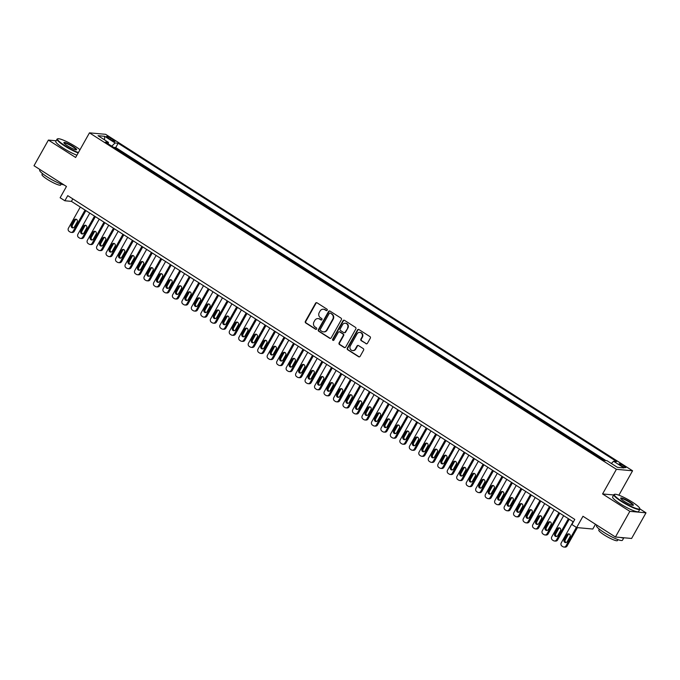 <?xml version="1.0" encoding="UTF-8"?>
<svg xmlns="http://www.w3.org/2000/svg" width="680" height="680" viewBox="0 0 680 680"><rect width="100%" height="100%" fill="white"/><g stroke="black" fill="none" stroke-linecap="round" stroke-linejoin="round"><path stroke-width="1.02" d="M327.19 310.258A0.816 0.765 -84.8 0 0 326.935 309.137L317.05 302.821A1.173 1.088 -84.8 0 0 315.554 303.238L305.379 321.368A1.173 1.088 -84.8 0 0 305.745 322.966L315.63 329.281A0.816 0.765 -84.8 0 0 316.676 328.993A0.816 0.765 -84.8 0 0 316.421 327.87L315.146 327.054A3.74 3.485 -84.8 0 1 313.973 321.929L314.823 320.416A3.74 3.485 -84.8 0 1 319.608 319.099L320.892 319.914A0.816 0.765 -84.8 0 0 321.938 319.625A0.816 0.765 -84.8 0 0 321.683 318.503L320.399 317.688A3.74 3.485 -84.8 0 1 319.234 312.562L320.076 311.049A3.74 3.485 -84.8 0 1 324.861 309.731L326.145 310.548A0.816 0.765 -84.8 0 0 327.19 310.258M623.9 465.851A3.817 0.612 29.3 0 0 619.174 463.853A3.817 0.612 29.3 0 0 621.104 465.596A3.817 0.612 29.3 0 0 625.829 467.594A3.817 0.612 29.3 0 0 623.9 465.851M365.95 343.697A1.173 1.088 -84.8 0 0 367.447 343.281L370.302 338.198A1.173 1.088 -84.8 0 0 369.937 336.591L358.964 329.587A1.173 1.088 -84.8 0 0 357.467 329.995L347.293 348.126A1.173 1.088 -84.8 0 0 347.659 349.724L358.632 356.736A1.173 1.088 -84.8 0 0 360.128 356.328L363.579 350.183A1.173 1.088 -84.8 0 0 363.214 348.576L358.513 345.576A1.173 1.088 -84.8 0 0 357.017 345.993L355.308 349.036A3.128 2.907 -84.8 0 1 352.537 350.565A3.128 2.907 -84.8 0 1 350.327 345.865L357.025 333.923A3.128 2.907 -84.8 0 1 359.805 332.401A3.128 2.907 -84.8 0 1 362.006 337.101L360.893 339.091A1.173 1.088 -84.8 0 0 361.258 340.697L366.392 343.731A1.173 1.088 -84.8 0 0 366.63 343.85M56.151 140.785L48.399 140.08L34 165.733L66.462 186.464L60.129 197.744L64.864 200.77L67.745 195.644L574.779 519.401L571.906 524.535L576.64 527.561L592.807 529.031L595.485 524.263M613.7 494.963L602.582 493.952L629.833 511.351L615.434 537.005L582.972 516.273L576.64 527.561M602.582 493.952L616.403 469.319L89.462 132.855L105.629 134.317L632.57 470.789L616.403 469.319M48.399 140.08L75.641 157.48L89.462 132.855M341.368 319.719A1.173 1.088 -84.8 0 0 341.003 318.121L330.029 311.108A1.173 1.088 -84.8 0 0 328.534 311.525L318.359 329.655A1.173 1.088 -84.8 0 0 318.725 331.253L329.698 338.266A1.173 1.088 -84.8 0 0 331.194 337.85L341.368 319.719M344.497 320.348L355.47 327.361A1.173 1.088 -84.8 0 1 355.835 328.958L345.661 347.089A1.173 1.088 -84.8 0 1 344.165 347.497L339.473 344.505A1.173 1.088 -84.8 0 1 339.107 342.899L343.23 335.546A1.173 1.088 -84.8 0 0 342.865 333.948L339.753 331.959A1.173 1.088 -84.8 0 0 338.257 332.367L333.957 340.025A0.816 0.765 -84.8 0 1 333.234 340.425A0.816 0.765 -84.8 0 1 332.656 339.192L343 320.756A1.173 1.088 -84.8 0 1 344.497 320.348M629.833 511.351L646 512.813L631.601 538.466L615.434 537.005M602.684 459.629L597.465 456.297M593.207 453.577L587.987 450.245M583.729 447.525L578.519 444.193M574.251 441.473L569.041 438.141M564.774 435.421L559.563 432.089M555.296 429.369L550.086 426.037M545.819 423.317L540.608 419.985M536.341 417.265L531.131 413.933M526.864 411.213L521.654 407.881M517.387 405.161L512.176 401.829M507.909 399.109L502.698 395.786M498.431 393.057L493.221 389.733M488.954 387.013L483.743 383.681M479.476 380.962L474.266 377.629M469.999 374.909L464.788 371.577M460.521 368.857L455.311 365.525M451.052 362.805L445.833 359.474M441.575 356.753L436.356 353.421M432.098 350.701L426.878 347.37M422.62 344.649L417.401 341.317M413.142 338.598L407.923 335.265M403.665 332.546L398.446 329.214M394.188 326.493L388.969 323.161M384.71 320.442L379.491 317.109M375.232 314.389L370.013 311.058M365.755 308.337L360.536 305.005M356.277 302.286L351.058 298.953M346.8 296.233L341.581 292.901M337.322 290.181L332.103 286.85M327.845 284.129L322.626 280.798M318.368 278.077L313.149 274.745M308.89 272.025L303.671 268.694M299.412 265.974L294.194 262.642M289.935 259.922L284.716 256.598M280.457 253.87L275.238 250.546M270.98 247.826L265.761 244.494M261.502 241.774L256.284 238.442M252.025 235.722L246.806 232.39M242.548 229.67L237.328 226.338M233.07 223.618L227.851 220.286M223.593 217.566L218.374 214.234M214.115 211.514L208.896 208.182M204.637 205.462L199.418 202.13M195.16 199.41L189.941 196.078M185.682 193.358L180.464 190.026M176.205 187.306L170.986 183.974M166.727 181.254L161.508 177.922M157.25 175.202L152.031 171.87M147.772 169.15L142.554 165.818M138.295 163.098L133.076 159.766M128.817 157.046L123.131 153.417M108.324 138.15L110.415 139.476A3.697 0.586 29.3 0 0 114.988 141.406A3.697 0.586 29.3 0 0 113.118 139.723L111.035 138.397A3.697 0.586 29.3 0 0 106.454 136.459A3.697 0.586 29.3 0 0 108.324 138.15M611.337 463.479L613.59 461.278L616.649 461.558L118.142 143.242L115.081 142.962L111.792 146.174M613.59 461.278L624.019 467.942L617.38 467.33L606.951 460.675L603.891 460.402L105.383 142.086L108.443 142.358L98.013 135.703L104.66 136.306L115.081 142.962M132.608 159.469L133.212 159.519M142.086 165.52L142.69 165.571M151.564 171.572L152.167 171.623M161.041 177.624L161.644 177.675M170.519 183.677L171.122 183.727M179.996 189.728L180.6 189.78M189.474 195.781L190.077 195.831M198.951 201.832L199.554 201.883M208.429 207.885L209.032 207.935M217.906 213.936L218.509 213.987M227.383 219.988L227.987 220.04M236.861 226.032L237.464 226.091M246.338 232.084L246.942 232.144M255.816 238.136L256.42 238.196M265.293 244.188L265.897 244.248M274.771 250.24L275.375 250.3M284.249 256.292L284.852 256.351M293.726 262.344L294.329 262.403M303.203 268.396L303.807 268.455M312.681 274.448L313.284 274.507M322.159 280.5L322.762 280.56M331.636 286.552L332.24 286.611M341.113 292.604L341.717 292.655M350.591 298.656L351.195 298.707M360.069 304.708L360.672 304.759M369.546 310.76L370.149 310.811M379.024 316.812L379.627 316.863M388.501 322.864L389.104 322.915M397.978 328.916L398.582 328.967M407.456 334.968L408.059 335.019M416.933 341.02L417.537 341.071M426.411 347.072L427.014 347.123M435.888 353.124L436.492 353.175M445.366 359.176L445.969 359.227M454.844 365.219L455.447 365.279M464.312 371.272L464.925 371.331M473.79 377.324L474.402 377.383M483.267 383.375L483.879 383.435M492.745 389.427L493.357 389.487M502.223 395.479L502.835 395.539M511.7 401.531L512.312 401.591M521.178 407.583L521.789 407.643M530.655 413.635L531.267 413.695M540.133 419.688L540.744 419.747M549.61 425.74L550.222 425.799M559.087 431.791L559.7 431.842M568.565 437.844L569.177 437.894M578.042 443.896L578.654 443.946M587.52 449.947L588.132 449.998M596.998 456L597.61 456.05M605.965 460.589L115.728 147.552L114.266 147.424L119.34 150.994M618.885 495.193L632.57 470.789M646 512.813L639.897 508.921M64.864 200.77L71.417 201.373L573.385 521.891M72.82 198.883L71.417 201.373M115.728 147.552L118.142 143.242M108.239 143.905L108.443 142.358M104.516 139.851L104.66 136.306M326.689 310.641A0.816 0.765 -84.8 0 1 326.578 310.582L325.303 309.765A3.74 3.485 -84.8 0 0 323.612 309.247M318.359 318.614A3.74 3.485 -84.8 0 1 320.042 319.132L321.325 319.949A0.816 0.765 -84.8 0 0 321.427 320.008M316.812 302.71A1.173 1.088 -84.8 0 0 315.996 303.28L305.822 321.411A1.173 1.088 -84.8 0 0 306.187 323.008L316.072 329.315A0.816 0.765 -84.8 0 0 316.175 329.375M329.783 310.998A1.173 1.088 -84.8 0 0 328.967 311.559L318.793 329.69A1.173 1.088 -84.8 0 0 319.158 331.296L330.14 338.3A1.173 1.088 -84.8 0 0 330.378 338.419M330.259 313.174A0.816 0.765 -84.8 0 0 329.214 313.463L320.28 329.375A0.816 0.765 -84.8 0 0 320.543 330.497L321.887 331.355A3.74 3.485 -84.8 0 0 326.672 330.038L332.775 319.158A3.74 3.485 -84.8 0 0 331.611 314.032L330.701 313.216A0.816 0.765 -84.8 0 0 330.157 313.115M323.578 331.874A3.74 3.485 -84.8 0 0 327.114 330.08L326.672 330.038M330.701 313.216L332.044 314.075A3.74 3.485 -84.8 0 1 333.217 319.2L327.114 330.08M339.507 331.84A1.173 1.088 -84.8 0 1 340.187 331.993L343.306 333.982A1.173 1.088 -84.8 0 1 343.663 335.589L339.541 342.941A1.173 1.088 -84.8 0 0 339.906 344.539L344.607 347.539A1.173 1.088 -84.8 0 0 344.845 347.659M344.25 320.229A1.173 1.088 -84.8 0 0 343.434 320.798L333.089 339.235A0.816 0.765 -84.8 0 0 333.455 340.408M347.514 327.921A3.128 2.907 -84.8 0 0 345.304 323.212A3.128 2.907 -84.8 0 0 342.533 324.743L340.178 328.942A1.173 1.088 -84.8 0 0 340.544 330.548L343.655 332.537A1.173 1.088 -84.8 0 0 345.151 332.12L347.947 327.955A3.128 2.907 -84.8 0 0 345.525 323.238M344.335 332.69A1.173 1.088 -84.8 0 0 345.593 332.163L345.151 332.12M347.947 327.955L345.593 332.163M360.017 332.426A3.128 2.907 -84.8 0 1 362.44 337.144L361.326 339.133A1.173 1.088 -84.8 0 0 361.692 340.731L366.392 343.731M352.758 350.574A3.128 2.907 -84.8 0 0 355.742 349.078L355.308 349.036M358.267 345.466A1.173 1.088 -84.8 0 0 357.459 346.035L355.742 349.078M358.717 329.469A1.173 1.088 -84.8 0 0 357.901 330.038L347.726 348.168A1.173 1.088 -84.8 0 0 348.092 349.767L359.074 356.779A1.173 1.088 -84.8 0 0 359.312 356.889M85.042 210.069L73.177 231.2A2.38 2.218 -84.8 0 1 70.133 232.042L69.181 231.438A2.38 2.218 -84.8 0 1 68.442 228.174L80.299 207.043M85.884 210.605L74.273 231.302A2.38 2.218 95.2 0 1 72.156 232.466L71.069 232.364M76.355 219.308A1.904 1.776 -84.8 0 0 75.225 220.201L72.454 225.123A1.904 1.776 -84.8 0 0 73.261 227.851M74.4 226.958L77.163 222.037A1.904 1.776 -84.8 0 0 75.82 219.173A1.904 1.776 -84.8 0 0 74.128 220.099L71.366 225.029A1.904 1.776 -84.8 0 0 72.709 227.894A1.904 1.776 -84.8 0 0 74.4 226.958M80.002 149.71A14.543 2.321 29.3 0 0 75.573 146.6A14.543 2.321 29.3 0 0 57.91 138.762A14.543 2.321 29.3 0 0 64.906 145.631A14.543 2.321 29.3 0 0 78.395 152.575M78.183 152.957A14.901 2.38 -150.7 0 1 64.609 145.928A14.901 2.38 -150.7 0 1 57.078 139.136A14.901 2.38 -150.7 0 1 57.434 138.89L57.91 138.762M72.904 146.362A7.268 1.165 -150.7 0 1 76.406 149.795A7.268 1.165 -150.7 0 1 67.575 145.877A7.268 1.165 -150.7 0 1 63.895 142.766A7.268 1.165 -150.7 0 1 72.904 146.362M76.092 149.812A6.911 1.105 29.3 0 0 76.1 149.804A6.911 1.105 29.3 0 0 72.599 146.659A6.911 1.105 29.3 0 0 64.039 143.038A6.911 1.105 29.3 0 0 64.039 143.046M64.039 184.909A14.901 2.38 -150.7 0 1 47.217 176.919A14.901 2.38 -150.7 0 1 39.686 170.119L40.001 169.566M61.225 184.101L60.707 185.028A10.727 1.708 -150.7 0 1 47.421 179.418A10.727 1.708 -150.7 0 1 41.998 174.522L42.517 173.604M76.916 155.21A14.901 2.38 -150.7 0 1 63.342 148.189A14.901 2.38 -150.7 0 1 55.811 141.389L57.078 139.136M632.366 502.137A14.543 2.321 29.3 0 0 614.703 494.3A14.543 2.321 29.3 0 0 621.707 501.168A14.543 2.321 29.3 0 0 639.736 508.342A14.543 2.321 29.3 0 0 632.366 502.137M639.736 508.342L639.871 508.818A14.901 2.38 -150.7 0 1 639.854 509.252A14.901 2.38 -150.7 0 1 621.401 501.458A14.901 2.38 -150.7 0 1 613.87 494.666A14.901 2.38 -150.7 0 1 614.227 494.428L614.703 494.3M629.697 501.891A7.268 1.165 -150.7 0 1 633.199 505.325A7.268 1.165 -150.7 0 1 624.367 501.406A7.268 1.165 -150.7 0 1 620.687 498.304A7.268 1.165 -150.7 0 1 629.697 501.891M632.885 505.35A6.911 1.105 29.3 0 0 632.893 505.342A6.911 1.105 29.3 0 0 629.399 502.188A6.911 1.105 29.3 0 0 620.832 498.576L620.832 498.576M623.849 537.769L622.463 540.235A14.901 2.38 -150.7 0 1 604.01 532.448A14.901 2.38 -150.7 0 1 596.479 525.657L596.793 525.096M618.018 539.639L617.5 540.558A10.727 1.708 -150.7 0 1 604.214 534.947A10.727 1.708 -150.7 0 1 598.791 530.06L599.31 529.134M639.854 509.252L638.588 511.504A14.901 2.38 -150.7 0 1 620.135 503.719A14.901 2.38 -150.7 0 1 612.604 496.927L613.87 494.666M623.832 537.761A14.901 2.38 -150.7 0 1 620.662 537.472M94.52 216.121L82.654 237.252A2.38 2.218 -84.8 0 1 79.611 238.094L78.659 237.49A2.38 2.218 -84.8 0 1 77.919 234.226L89.777 213.095M95.361 216.656L83.751 237.354A2.38 2.218 95.2 0 1 81.634 238.519L80.546 238.417M85.833 225.361A1.904 1.776 -84.8 0 0 84.703 226.253L81.931 231.175A1.904 1.776 -84.8 0 0 82.739 233.903M83.878 233.01L86.641 228.089A1.904 1.776 -84.8 0 0 85.297 225.225A1.904 1.776 -84.8 0 0 83.606 226.151L80.843 231.081A1.904 1.776 -84.8 0 0 82.186 233.946A1.904 1.776 -84.8 0 0 83.878 233.01M103.989 222.173L92.132 243.304A2.38 2.218 -84.8 0 1 89.088 244.145L88.136 243.542A2.38 2.218 -84.8 0 1 87.397 240.278L99.254 219.147M104.839 222.708L93.228 243.406A2.38 2.218 95.2 0 1 91.111 244.571L90.023 244.469M95.31 231.412A1.904 1.776 -84.8 0 0 94.18 232.305L91.409 237.226A1.904 1.776 -84.8 0 0 92.216 239.955M93.355 239.062L96.118 234.141A1.904 1.776 -84.8 0 0 94.775 231.276A1.904 1.776 -84.8 0 0 93.084 232.203L90.321 237.133A1.904 1.776 -84.8 0 0 91.664 239.998A1.904 1.776 -84.8 0 0 93.355 239.062M113.467 228.216L101.609 249.356A2.38 2.218 -84.8 0 1 98.566 250.198L97.614 249.594A2.38 2.218 -84.8 0 1 96.874 246.33L108.732 225.199M114.317 228.76L102.706 249.458A2.38 2.218 95.2 0 1 100.589 250.623L99.501 250.52M104.788 237.464A1.904 1.776 -84.8 0 0 103.657 238.357L100.886 243.278A1.904 1.776 -84.8 0 0 101.694 246.007M102.833 245.114L105.596 240.193A1.904 1.776 -84.8 0 0 104.252 237.32A1.904 1.776 -84.8 0 0 102.561 238.255L99.798 243.176A1.904 1.776 -84.8 0 0 101.141 246.05A1.904 1.776 -84.8 0 0 102.833 245.114M122.944 234.269L111.087 255.408A2.38 2.218 -84.8 0 1 108.043 256.25L107.091 255.646A2.38 2.218 -84.8 0 1 106.352 252.382L118.209 231.243M123.794 234.812L112.183 255.51A2.38 2.218 95.2 0 1 110.067 256.675L108.978 256.572M114.266 243.517A1.904 1.776 -84.8 0 0 113.135 244.409L110.364 249.33A1.904 1.776 -84.8 0 0 111.171 252.059M112.31 251.167L115.073 246.245A1.904 1.776 -84.8 0 0 113.73 243.372A1.904 1.776 -84.8 0 0 112.038 244.307L109.276 249.228A1.904 1.776 -84.8 0 0 110.619 252.101A1.904 1.776 -84.8 0 0 112.31 251.167M132.421 240.321L120.564 261.46A2.38 2.218 -84.8 0 1 117.521 262.301L116.569 261.698A2.38 2.218 -84.8 0 1 115.83 258.434L127.687 237.294M133.272 240.864L121.66 261.562A2.38 2.218 95.2 0 1 119.544 262.718L118.456 262.625M123.743 249.569A1.904 1.776 -84.8 0 0 122.612 250.461L119.842 255.382A1.904 1.776 -84.8 0 0 120.649 258.111M121.788 257.219L124.55 252.297A1.904 1.776 -84.8 0 0 123.207 249.424A1.904 1.776 -84.8 0 0 121.516 250.359L118.754 255.28A1.904 1.776 -84.8 0 0 120.096 258.153A1.904 1.776 -84.8 0 0 121.788 257.219M141.899 246.373L130.042 267.512A2.38 2.218 -84.8 0 1 126.998 268.353L126.046 267.75A2.38 2.218 -84.8 0 1 125.307 264.486L137.165 243.347M142.749 246.917L131.138 267.614A2.38 2.218 95.2 0 1 129.022 268.77L127.933 268.676M133.22 255.621A1.904 1.776 -84.8 0 0 132.09 256.513L129.319 261.435A1.904 1.776 -84.8 0 0 130.126 264.163M131.266 263.271L134.028 258.349A1.904 1.776 -84.8 0 0 132.685 255.476A1.904 1.776 -84.8 0 0 130.994 256.411L128.231 261.332A1.904 1.776 -84.8 0 0 129.574 264.205A1.904 1.776 -84.8 0 0 131.266 263.271M151.376 252.425L139.519 273.564A2.38 2.218 -84.8 0 1 136.476 274.405L135.524 273.802A2.38 2.218 -84.8 0 1 134.784 270.538L146.642 249.399M152.226 252.969L140.615 273.657A2.38 2.218 95.2 0 1 138.499 274.822L137.411 274.728M142.698 261.673A1.904 1.776 -84.8 0 0 141.567 262.565L138.796 267.486A1.904 1.776 -84.8 0 0 139.604 270.215M140.743 269.322L143.506 264.401A1.904 1.776 -84.8 0 0 142.162 261.528A1.904 1.776 -84.8 0 0 140.471 262.463L137.708 267.385A1.904 1.776 -84.8 0 0 139.052 270.257A1.904 1.776 -84.8 0 0 140.743 269.322M160.854 258.476L148.996 279.616A2.38 2.218 -84.8 0 1 145.953 280.457L145.001 279.854A2.38 2.218 -84.8 0 1 144.262 276.59L156.119 255.45M161.704 259.021L150.093 279.709A2.38 2.218 95.2 0 1 147.976 280.874L146.888 280.78M152.175 267.725A1.904 1.776 -84.8 0 0 151.036 268.608L148.274 273.538A1.904 1.776 -84.8 0 0 149.081 276.258M150.22 275.375L152.983 270.453A1.904 1.776 -84.8 0 0 151.64 267.58A1.904 1.776 -84.8 0 0 149.948 268.515L147.186 273.436A1.904 1.776 -84.8 0 0 148.529 276.31A1.904 1.776 -84.8 0 0 150.22 275.375M170.331 264.528L158.474 285.668A2.38 2.218 -84.8 0 1 155.431 286.51L154.479 285.906A2.38 2.218 -84.8 0 1 153.739 282.642L165.597 261.502M171.181 265.072L159.57 285.762A2.38 2.218 95.2 0 1 157.454 286.926L156.366 286.832M161.653 273.776A1.904 1.776 -84.8 0 0 160.514 274.661L157.751 279.591A1.904 1.776 -84.8 0 0 158.559 282.31M159.698 281.426L162.46 276.505A1.904 1.776 -84.8 0 0 161.118 273.632A1.904 1.776 -84.8 0 0 159.426 274.567L156.663 279.488A1.904 1.776 -84.8 0 0 158.006 282.361A1.904 1.776 -84.8 0 0 159.698 281.426M179.809 270.58L167.952 291.72A2.38 2.218 -84.8 0 1 164.908 292.561L163.956 291.958A2.38 2.218 -84.8 0 1 163.217 288.694L175.075 267.554M180.659 271.125L169.048 291.813A2.38 2.218 95.2 0 1 166.931 292.978L165.844 292.885M171.131 279.828A1.904 1.776 -84.8 0 0 169.992 280.712L167.229 285.642A1.904 1.776 -84.8 0 0 168.036 288.363M169.175 287.478L171.938 282.557A1.904 1.776 -84.8 0 0 170.595 279.684A1.904 1.776 -84.8 0 0 168.904 280.619L166.141 285.541A1.904 1.776 -84.8 0 0 167.484 288.413A1.904 1.776 -84.8 0 0 169.175 287.478M189.286 276.632L177.429 297.772A2.38 2.218 -84.8 0 1 174.386 298.613L173.434 298.001A2.38 2.218 -84.8 0 1 172.686 294.746L184.552 273.606M190.136 277.176L178.525 297.865A2.38 2.218 95.2 0 1 176.409 299.03L175.321 298.936M180.608 285.88A1.904 1.776 -84.8 0 0 179.469 286.764L176.706 291.695A1.904 1.776 -84.8 0 0 177.514 294.414M178.653 293.53L181.416 288.6A1.904 1.776 -84.8 0 0 180.072 285.736A1.904 1.776 -84.8 0 0 178.381 286.671L175.619 291.593A1.904 1.776 -84.8 0 0 176.962 294.457A1.904 1.776 -84.8 0 0 178.653 293.53M198.764 282.685L186.906 303.824A2.38 2.218 -84.8 0 1 183.855 304.666L182.911 304.053A2.38 2.218 -84.8 0 1 182.163 300.798L194.03 279.659M199.614 283.228L187.994 303.918A2.38 2.218 95.2 0 1 185.886 305.082L184.798 304.98M190.085 291.933A1.904 1.776 -84.8 0 0 188.946 292.817L186.184 297.747A1.904 1.776 -84.8 0 0 186.992 300.466M188.131 299.582L190.893 294.652A1.904 1.776 -84.8 0 0 189.55 291.788A1.904 1.776 -84.8 0 0 187.858 292.723L185.096 297.644A1.904 1.776 -84.8 0 0 186.439 300.509A1.904 1.776 -84.8 0 0 188.131 299.582M208.242 288.736L196.384 309.876A2.38 2.218 -84.8 0 1 193.332 310.718L192.389 310.106A2.38 2.218 -84.8 0 1 191.641 306.85L203.507 285.71M209.091 289.28L197.472 309.969A2.38 2.218 95.2 0 1 195.364 311.134L194.276 311.032M199.563 297.984A1.904 1.776 -84.8 0 0 198.424 298.868L195.661 303.798A1.904 1.776 -84.8 0 0 196.469 306.519M197.6 305.635L200.37 300.704A1.904 1.776 -84.8 0 0 199.028 297.84A1.904 1.776 -84.8 0 0 197.336 298.775L194.573 303.697A1.904 1.776 -84.8 0 0 195.917 306.561A1.904 1.776 -84.8 0 0 197.6 305.635M217.719 294.788L205.862 315.92A2.38 2.218 -84.8 0 1 202.81 316.769L201.867 316.157A2.38 2.218 -84.8 0 1 201.119 312.902L212.984 291.762M218.569 295.332L206.95 316.022A2.38 2.218 95.2 0 1 204.841 317.186L203.754 317.084M209.041 304.036A1.904 1.776 -84.8 0 0 207.901 304.921L205.139 309.85A1.904 1.776 -84.8 0 0 205.946 312.57M207.077 311.686L209.848 306.756A1.904 1.776 -84.8 0 0 208.505 303.892A1.904 1.776 -84.8 0 0 206.814 304.827L204.051 309.749A1.904 1.776 -84.8 0 0 205.394 312.613A1.904 1.776 -84.8 0 0 207.077 311.686M227.197 300.841L215.339 321.971A2.38 2.218 -84.8 0 1 212.287 322.813L211.344 322.209A2.38 2.218 -84.8 0 1 210.596 318.945L222.462 297.815M228.047 301.376L216.427 322.074A2.38 2.218 95.2 0 1 214.319 323.238L213.231 323.136M218.518 310.089A1.904 1.776 -84.8 0 0 217.379 310.973L214.617 315.902A1.904 1.776 -84.8 0 0 215.424 318.623M216.554 317.738L219.325 312.808A1.904 1.776 -84.8 0 0 217.982 309.944A1.904 1.776 -84.8 0 0 216.291 310.87L213.529 315.8A1.904 1.776 -84.8 0 0 214.871 318.665A1.904 1.776 -84.8 0 0 216.554 317.738M236.674 306.892L224.816 328.024A2.38 2.218 -84.8 0 1 221.765 328.865L220.822 328.262A2.38 2.218 -84.8 0 1 220.074 324.998L231.94 303.866M237.524 307.428L225.904 328.125A2.38 2.218 95.2 0 1 223.797 329.29L222.708 329.188M227.996 316.14A1.904 1.776 -84.8 0 0 226.856 317.024L224.094 321.954A1.904 1.776 -84.8 0 0 224.901 324.675M226.032 323.791L228.803 318.861A1.904 1.776 -84.8 0 0 227.46 315.996A1.904 1.776 -84.8 0 0 225.769 316.923L223.006 321.852A1.904 1.776 -84.8 0 0 224.349 324.717A1.904 1.776 -84.8 0 0 226.032 323.791M246.151 312.945L234.294 334.075A2.38 2.218 -84.8 0 1 231.243 334.917L230.299 334.313A2.38 2.218 -84.8 0 1 229.551 331.05L241.417 309.918M247.001 313.48L235.382 334.177A2.38 2.218 95.2 0 1 233.274 335.342L232.186 335.24M237.473 322.192A1.904 1.776 -84.8 0 0 236.334 323.076L233.572 328.006A1.904 1.776 -84.8 0 0 234.379 330.726M235.509 329.842L238.28 324.912A1.904 1.776 -84.8 0 0 236.938 322.048A1.904 1.776 -84.8 0 0 235.246 322.975L232.483 327.904A1.904 1.776 -84.8 0 0 233.826 330.769A1.904 1.776 -84.8 0 0 235.509 329.842M255.629 318.997L243.772 340.127A2.38 2.218 -84.8 0 1 240.72 340.969L239.776 340.365A2.38 2.218 -84.8 0 1 239.028 337.101L250.894 315.971M256.479 319.532L244.859 340.229A2.38 2.218 95.2 0 1 242.751 341.394L241.655 341.292M246.95 328.245A1.904 1.776 -84.8 0 0 245.811 329.128L243.049 334.05A1.904 1.776 -84.8 0 0 243.856 336.778M244.987 335.894L247.758 330.964A1.904 1.776 -84.8 0 0 246.406 328.1A1.904 1.776 -84.8 0 0 244.724 329.026L241.961 333.957A1.904 1.776 -84.8 0 0 243.304 336.821A1.904 1.776 -84.8 0 0 244.987 335.894M265.106 325.048L253.249 346.179A2.38 2.218 -84.8 0 1 250.198 347.021L249.254 346.418A2.38 2.218 -84.8 0 1 248.506 343.153L260.372 322.023M265.957 325.584L254.337 346.281A2.38 2.218 95.2 0 1 252.229 347.446L251.132 347.344M256.428 334.296A1.904 1.776 -84.8 0 0 255.289 335.18L252.526 340.102A1.904 1.776 -84.8 0 0 253.334 342.83M254.464 341.947L257.236 337.017A1.904 1.776 -84.8 0 0 255.884 334.152A1.904 1.776 -84.8 0 0 254.201 335.078L251.439 340.008A1.904 1.776 -84.8 0 0 252.781 342.873A1.904 1.776 -84.8 0 0 254.464 341.947M274.584 331.1L262.726 352.231A2.38 2.218 -84.8 0 1 259.675 353.073L258.731 352.469A2.38 2.218 -84.8 0 1 257.983 349.205L269.85 328.075M275.434 331.636L263.815 352.333A2.38 2.218 95.2 0 1 261.707 353.498L260.61 353.396M265.905 340.349A1.904 1.776 -84.8 0 0 264.767 341.232L262.004 346.154A1.904 1.776 -84.8 0 0 262.811 348.882M263.942 347.999L266.713 343.069A1.904 1.776 -84.8 0 0 265.361 340.204A1.904 1.776 -84.8 0 0 263.678 341.13L260.916 346.06A1.904 1.776 -84.8 0 0 262.259 348.925A1.904 1.776 -84.8 0 0 263.942 347.999M284.061 337.152L272.204 358.284A2.38 2.218 -84.8 0 1 269.152 359.125L268.209 358.522A2.38 2.218 -84.8 0 1 267.461 355.257L279.327 334.126M284.911 337.688L273.292 358.385A2.38 2.218 95.2 0 1 271.184 359.55L270.087 359.448M275.383 346.392A1.904 1.776 -84.8 0 0 274.244 347.284L271.481 352.206A1.904 1.776 -84.8 0 0 272.289 354.934M273.42 354.05L276.19 349.12A1.904 1.776 -84.8 0 0 274.839 346.256A1.904 1.776 -84.8 0 0 273.156 347.183L270.394 352.113A1.904 1.776 -84.8 0 0 271.736 354.977A1.904 1.776 -84.8 0 0 273.42 354.05M293.539 343.204L281.681 364.335A2.38 2.218 -84.8 0 1 278.63 365.177L277.686 364.574A2.38 2.218 -84.8 0 1 276.938 361.309L288.804 340.178M294.389 343.74L282.769 364.438A2.38 2.218 95.2 0 1 280.661 365.602L279.565 365.5M284.861 352.444A1.904 1.776 -84.8 0 0 283.721 353.337L280.959 358.258A1.904 1.776 -84.8 0 0 281.767 360.986M282.897 360.094L285.668 355.173A1.904 1.776 -84.8 0 0 284.317 352.308A1.904 1.776 -84.8 0 0 282.633 353.234L279.871 358.164A1.904 1.776 -84.8 0 0 281.214 361.029A1.904 1.776 -84.8 0 0 282.897 360.094M303.017 349.256L291.159 370.387A2.38 2.218 -84.8 0 1 288.107 371.229L287.164 370.625A2.38 2.218 -84.8 0 1 286.416 367.361L298.282 346.23M303.866 349.792L292.247 370.49A2.38 2.218 95.2 0 1 290.139 371.654L289.043 371.552M294.338 358.496A1.904 1.776 -84.8 0 0 293.199 359.388L290.436 364.31A1.904 1.776 -84.8 0 0 291.244 367.038M292.375 366.146L295.137 361.225A1.904 1.776 -84.8 0 0 293.794 358.36A1.904 1.776 -84.8 0 0 292.111 359.286L289.349 364.216A1.904 1.776 -84.8 0 0 290.692 367.081A1.904 1.776 -84.8 0 0 292.375 366.146M312.494 355.308L300.637 376.44A2.38 2.218 -84.8 0 1 297.585 377.281L296.642 376.677A2.38 2.218 -84.8 0 1 295.894 373.413L307.76 352.282M313.344 355.844L301.725 376.541A2.38 2.218 95.2 0 1 299.616 377.706L298.52 377.604M303.815 364.548A1.904 1.776 -84.8 0 0 302.676 365.44L299.914 370.362A1.904 1.776 -84.8 0 0 300.721 373.091M301.852 372.198L304.615 367.276A1.904 1.776 -84.8 0 0 303.272 364.412A1.904 1.776 -84.8 0 0 301.589 365.339L298.826 370.269A1.904 1.776 -84.8 0 0 300.169 373.133A1.904 1.776 -84.8 0 0 301.852 372.198M321.971 361.361L310.114 382.491A2.38 2.218 -84.8 0 1 307.062 383.333L306.119 382.729A2.38 2.218 -84.8 0 1 305.371 379.466L317.237 358.334M322.822 361.896L311.202 382.594A2.38 2.218 95.2 0 1 309.094 383.758L307.998 383.656M313.293 370.6A1.904 1.776 -84.8 0 0 312.154 371.493L309.392 376.414A1.904 1.776 -84.8 0 0 310.199 379.142M311.329 378.25L314.092 373.328A1.904 1.776 -84.8 0 0 312.749 370.464A1.904 1.776 -84.8 0 0 311.066 371.39L308.295 376.312A1.904 1.776 -84.8 0 0 309.647 379.185A1.904 1.776 -84.8 0 0 311.329 378.25M331.449 367.404L319.591 388.543A2.38 2.218 -84.8 0 1 316.54 389.385L315.596 388.781A2.38 2.218 -84.8 0 1 314.849 385.517L326.714 364.387M332.299 367.948L320.679 388.646A2.38 2.218 95.2 0 1 318.572 389.81L317.475 389.708M322.771 376.652A1.904 1.776 -84.8 0 0 321.631 377.545L318.869 382.466A1.904 1.776 -84.8 0 0 319.676 385.195M320.807 384.302L323.57 379.38A1.904 1.776 -84.8 0 0 322.226 376.507A1.904 1.776 -84.8 0 0 320.543 377.442L317.773 382.364A1.904 1.776 -84.8 0 0 319.124 385.237A1.904 1.776 -84.8 0 0 320.807 384.302M340.926 373.456L329.069 394.596A2.38 2.218 -84.8 0 1 326.017 395.437L325.074 394.833A2.38 2.218 -84.8 0 1 324.326 391.57L336.192 370.43M341.768 374L330.157 394.697A2.38 2.218 95.2 0 1 328.049 395.862L326.952 395.76M332.248 382.704A1.904 1.776 -84.8 0 0 331.109 383.596L328.346 388.518A1.904 1.776 -84.8 0 0 329.154 391.247M330.284 390.354L333.047 385.433A1.904 1.776 -84.8 0 0 331.704 382.559A1.904 1.776 -84.8 0 0 330.021 383.495L327.25 388.416A1.904 1.776 -84.8 0 0 328.601 391.289A1.904 1.776 -84.8 0 0 330.284 390.354M350.404 379.508L338.546 400.648A2.38 2.218 -84.8 0 1 335.495 401.489L334.551 400.885A2.38 2.218 -84.8 0 1 333.803 397.622L345.67 376.482M351.245 380.052L339.635 400.75A2.38 2.218 95.2 0 1 337.526 401.905L336.43 401.812M341.725 388.756A1.904 1.776 -84.8 0 0 340.587 389.649L337.824 394.57A1.904 1.776 -84.8 0 0 338.631 397.298M339.762 396.406L342.524 391.484A1.904 1.776 -84.8 0 0 341.181 388.611A1.904 1.776 -84.8 0 0 339.499 389.546L336.727 394.468A1.904 1.776 -84.8 0 0 338.079 397.341A1.904 1.776 -84.8 0 0 339.762 396.406M359.881 385.56L348.024 406.7A2.38 2.218 -84.8 0 1 344.973 407.541L344.029 406.938A2.38 2.218 -84.8 0 1 343.281 403.673L355.147 382.534M360.723 386.104L349.112 406.801A2.38 2.218 95.2 0 1 347.004 407.957L345.907 407.864M351.203 394.808A1.904 1.776 -84.8 0 0 350.064 395.7L347.301 400.622A1.904 1.776 -84.8 0 0 348.109 403.35M349.24 402.458L352.002 397.536A1.904 1.776 -84.8 0 0 350.659 394.663A1.904 1.776 -84.8 0 0 348.976 395.599L346.205 400.52A1.904 1.776 -84.8 0 0 347.556 403.393A1.904 1.776 -84.8 0 0 349.24 402.458M369.359 391.612L357.501 412.751A2.38 2.218 -84.8 0 1 354.45 413.593L353.506 412.99A2.38 2.218 -84.8 0 1 352.758 409.725L364.625 388.586M370.2 392.156L358.589 412.845A2.38 2.218 95.2 0 1 356.481 414.01L355.385 413.916M360.68 400.86A1.904 1.776 -84.8 0 0 359.541 401.744L356.779 406.674A1.904 1.776 -84.8 0 0 357.587 409.402M358.717 408.51L361.479 403.589A1.904 1.776 -84.8 0 0 360.137 400.716A1.904 1.776 -84.8 0 0 358.453 401.65L355.683 406.572A1.904 1.776 -84.8 0 0 357.025 409.445A1.904 1.776 -84.8 0 0 358.717 408.51M378.837 397.664L366.979 418.803A2.38 2.218 -84.8 0 1 363.927 419.645L362.984 419.041A2.38 2.218 -84.8 0 1 362.236 415.777L374.094 394.638M379.678 398.208L368.067 418.897A2.38 2.218 95.2 0 1 365.959 420.061L364.863 419.968M370.158 406.912A1.904 1.776 -84.8 0 0 369.019 407.796L366.256 412.726A1.904 1.776 -84.8 0 0 367.064 415.446M368.195 414.562L370.957 409.64A1.904 1.776 -84.8 0 0 369.614 406.767A1.904 1.776 -84.8 0 0 367.931 407.702L365.16 412.624A1.904 1.776 -84.8 0 0 366.503 415.497A1.904 1.776 -84.8 0 0 368.195 414.562M388.314 403.716L376.457 424.855A2.38 2.218 -84.8 0 1 373.405 425.697L372.462 425.094A2.38 2.218 -84.8 0 1 371.714 421.829L383.571 400.69M389.155 404.26L377.545 424.949A2.38 2.218 95.2 0 1 375.436 426.113L374.34 426.02M379.635 412.964A1.904 1.776 -84.8 0 0 378.497 413.848L375.734 418.778A1.904 1.776 -84.8 0 0 376.541 421.498M377.672 420.614L380.434 415.692A1.904 1.776 -84.8 0 0 379.091 412.82A1.904 1.776 -84.8 0 0 377.409 413.754L374.637 418.676A1.904 1.776 -84.8 0 0 375.98 421.549A1.904 1.776 -84.8 0 0 377.672 420.614M397.791 409.768L385.934 430.907A2.38 2.218 -84.8 0 1 382.882 431.749L381.939 431.146A2.38 2.218 -84.8 0 1 381.191 427.881L393.048 406.742M398.633 410.312L387.022 431.001A2.38 2.218 95.2 0 1 384.914 432.166L383.817 432.072M389.104 419.016A1.904 1.776 -84.8 0 0 387.974 419.9L385.212 424.83A1.904 1.776 -84.8 0 0 386.019 427.55M387.149 426.666L389.912 421.745A1.904 1.776 -84.8 0 0 388.569 418.872A1.904 1.776 -84.8 0 0 386.886 419.806L384.115 424.728A1.904 1.776 -84.8 0 0 385.458 427.601A1.904 1.776 -84.8 0 0 387.149 426.666M407.269 415.82L395.411 436.96A2.38 2.218 -84.8 0 1 392.36 437.801L391.416 437.189A2.38 2.218 -84.8 0 1 390.668 433.933L402.526 412.794M408.111 416.364L396.5 437.053A2.38 2.218 95.2 0 1 394.392 438.217L393.295 438.124M398.582 425.068A1.904 1.776 -84.8 0 0 397.451 425.952L394.689 430.882A1.904 1.776 -84.8 0 0 395.497 433.602M396.627 432.718L399.389 427.788A1.904 1.776 -84.8 0 0 398.046 424.923A1.904 1.776 -84.8 0 0 396.363 425.858L393.592 430.78A1.904 1.776 -84.8 0 0 394.935 433.644A1.904 1.776 -84.8 0 0 396.627 432.718M416.747 421.872L404.889 443.012A2.38 2.218 -84.8 0 1 401.837 443.853L400.894 443.241A2.38 2.218 -84.8 0 1 400.146 439.986L412.003 418.846M417.588 422.416L405.977 443.105A2.38 2.218 95.2 0 1 403.869 444.269L402.773 444.167M408.059 431.12A1.904 1.776 -84.8 0 0 406.929 432.004L404.166 436.934A1.904 1.776 -84.8 0 0 404.974 439.654M406.104 438.77L408.867 433.84A1.904 1.776 -84.8 0 0 407.524 430.975A1.904 1.776 -84.8 0 0 405.832 431.911L403.07 436.832A1.904 1.776 -84.8 0 0 404.413 439.696A1.904 1.776 -84.8 0 0 406.104 438.77M426.224 427.924L414.366 449.063A2.38 2.218 -84.8 0 1 411.315 449.905L410.372 449.293A2.38 2.218 -84.8 0 1 409.624 446.037L421.481 424.898M427.065 428.468L415.454 449.157A2.38 2.218 95.2 0 1 413.346 450.321L412.25 450.219M417.537 437.172A1.904 1.776 -84.8 0 0 416.406 438.056L413.644 442.986A1.904 1.776 -84.8 0 0 414.451 445.706M415.582 444.822L418.344 439.892A1.904 1.776 -84.8 0 0 417.001 437.027A1.904 1.776 -84.8 0 0 415.31 437.962L412.548 442.884A1.904 1.776 -84.8 0 0 413.89 445.748A1.904 1.776 -84.8 0 0 415.582 444.822M435.702 433.976L423.844 455.107A2.38 2.218 -84.8 0 1 420.793 455.957L419.849 455.345A2.38 2.218 -84.8 0 1 419.101 452.081L430.958 430.95M436.543 434.52L424.932 455.209A2.38 2.218 95.2 0 1 422.824 456.373L421.727 456.271M427.014 443.224A1.904 1.776 -84.8 0 0 425.884 444.108L423.122 449.038A1.904 1.776 -84.8 0 0 423.929 451.758M425.059 450.874L427.822 445.944A1.904 1.776 -84.8 0 0 426.479 443.079A1.904 1.776 -84.8 0 0 424.787 444.014L422.025 448.936A1.904 1.776 -84.8 0 0 423.368 451.8A1.904 1.776 -84.8 0 0 425.059 450.874M445.179 440.028L433.322 461.159A2.38 2.218 -84.8 0 1 430.27 462L429.326 461.397A2.38 2.218 -84.8 0 1 428.578 458.133L440.436 437.002M446.021 440.563L434.409 461.261A2.38 2.218 95.2 0 1 432.301 462.425L431.205 462.323M436.492 449.276A1.904 1.776 -84.8 0 0 435.362 450.16L432.599 455.09A1.904 1.776 -84.8 0 0 433.406 457.81M434.537 456.926L437.3 451.996A1.904 1.776 -84.8 0 0 435.956 449.131A1.904 1.776 -84.8 0 0 434.265 450.058L431.502 454.988A1.904 1.776 -84.8 0 0 432.846 457.852A1.904 1.776 -84.8 0 0 434.537 456.926M454.656 446.08L442.799 467.211A2.38 2.218 -84.8 0 1 439.748 468.052L438.804 467.449A2.38 2.218 -84.8 0 1 438.056 464.185L449.913 443.054M455.498 446.615L443.887 467.313A2.38 2.218 95.2 0 1 441.779 468.477L440.683 468.375M445.969 455.328A1.904 1.776 -84.8 0 0 444.839 456.212L442.077 461.142A1.904 1.776 -84.8 0 0 442.884 463.862M444.014 462.978L446.777 458.048A1.904 1.776 -84.8 0 0 445.434 455.183A1.904 1.776 -84.8 0 0 443.742 456.11L440.98 461.04A1.904 1.776 -84.8 0 0 442.323 463.904A1.904 1.776 -84.8 0 0 444.014 462.978M464.134 452.132L452.268 473.263A2.38 2.218 -84.8 0 1 449.225 474.104L448.273 473.501A2.38 2.218 -84.8 0 1 447.534 470.237L459.391 449.106M464.975 452.667L453.364 473.365A2.38 2.218 95.2 0 1 451.256 474.529L450.16 474.427M455.447 461.38A1.904 1.776 -84.8 0 0 454.317 462.264L451.554 467.194A1.904 1.776 -84.8 0 0 452.362 469.914M453.492 469.03L456.254 464.1A1.904 1.776 -84.8 0 0 454.912 461.236A1.904 1.776 -84.8 0 0 453.22 462.162L450.458 467.092A1.904 1.776 -84.8 0 0 451.8 469.956A1.904 1.776 -84.8 0 0 453.492 469.03M473.612 458.184L461.745 479.315A2.38 2.218 -84.8 0 1 458.702 480.156L457.75 479.553A2.38 2.218 -84.8 0 1 457.011 476.289L468.868 455.158M474.453 458.719L462.842 479.417A2.38 2.218 95.2 0 1 460.734 480.581L459.637 480.479M464.925 467.432A1.904 1.776 -84.8 0 0 463.794 468.316L461.031 473.238A1.904 1.776 -84.8 0 0 461.839 475.966M462.969 475.082L465.732 470.152A1.904 1.776 -84.8 0 0 464.389 467.287A1.904 1.776 -84.8 0 0 462.697 468.214L459.935 473.144A1.904 1.776 -84.8 0 0 461.278 476.008A1.904 1.776 -84.8 0 0 462.969 475.082M483.089 464.236L471.223 485.367A2.38 2.218 -84.8 0 1 468.18 486.208L467.228 485.605A2.38 2.218 -84.8 0 1 466.488 482.341L478.346 461.21M483.93 464.771L472.319 485.469A2.38 2.218 95.2 0 1 470.212 486.633L469.115 486.531M474.402 473.484A1.904 1.776 -84.8 0 0 473.271 474.368L470.509 479.289A1.904 1.776 -84.8 0 0 471.317 482.018M472.447 481.134L475.21 476.204A1.904 1.776 -84.8 0 0 473.866 473.339A1.904 1.776 -84.8 0 0 472.175 474.266L469.412 479.196A1.904 1.776 -84.8 0 0 470.756 482.06A1.904 1.776 -84.8 0 0 472.447 481.134M492.567 470.288L480.7 491.419A2.38 2.218 -84.8 0 1 477.658 492.26L476.706 491.657A2.38 2.218 -84.8 0 1 475.966 488.393L487.823 467.262M493.408 470.823L481.797 491.521A2.38 2.218 95.2 0 1 479.689 492.685L478.592 492.583M483.879 479.536A1.904 1.776 -84.8 0 0 482.749 480.42L479.987 485.341A1.904 1.776 -84.8 0 0 480.794 488.07M481.925 487.186L484.687 482.256A1.904 1.776 -84.8 0 0 483.344 479.392A1.904 1.776 -84.8 0 0 481.652 480.318L478.89 485.248A1.904 1.776 -84.8 0 0 480.233 488.113A1.904 1.776 -84.8 0 0 481.925 487.186M502.044 476.34L490.178 497.471A2.38 2.218 -84.8 0 1 487.135 498.312L486.183 497.709A2.38 2.218 -84.8 0 1 485.443 494.445L497.301 473.314M502.885 476.875L491.274 497.573A2.38 2.218 95.2 0 1 489.166 498.738L488.07 498.635M493.357 485.579A1.904 1.776 -84.8 0 0 492.226 486.472L489.464 491.394A1.904 1.776 -84.8 0 0 490.271 494.122M491.402 493.229L494.164 488.308A1.904 1.776 -84.8 0 0 492.821 485.443A1.904 1.776 -84.8 0 0 491.13 486.37L488.367 491.3A1.904 1.776 -84.8 0 0 489.71 494.164A1.904 1.776 -84.8 0 0 491.402 493.229M511.521 482.392L499.656 503.523A2.38 2.218 -84.8 0 1 496.613 504.364L495.66 503.761A2.38 2.218 -84.8 0 1 494.921 500.497L506.779 479.366M512.363 482.927L500.752 503.625A2.38 2.218 95.2 0 1 498.644 504.789L497.548 504.688M502.835 491.631A1.904 1.776 -84.8 0 0 501.704 492.524L498.942 497.445A1.904 1.776 -84.8 0 0 499.74 500.174M500.879 499.281L503.642 494.36A1.904 1.776 -84.8 0 0 502.299 491.495A1.904 1.776 -84.8 0 0 500.608 492.422L497.845 497.352A1.904 1.776 -84.8 0 0 499.188 500.216A1.904 1.776 -84.8 0 0 500.879 499.281M520.999 488.444L509.133 509.575A2.38 2.218 -84.8 0 1 506.09 510.416L505.138 509.813A2.38 2.218 -84.8 0 1 504.398 506.549L516.256 485.418M521.84 488.979L510.229 509.677A2.38 2.218 95.2 0 1 508.121 510.841L507.025 510.739M512.312 497.683A1.904 1.776 -84.8 0 0 511.181 498.576L508.419 503.498A1.904 1.776 -84.8 0 0 509.218 506.226M510.357 505.333L513.119 500.412A1.904 1.776 -84.8 0 0 511.776 497.548A1.904 1.776 -84.8 0 0 510.085 498.474L507.322 503.404A1.904 1.776 -84.8 0 0 508.665 506.269A1.904 1.776 -84.8 0 0 510.357 505.333M530.476 494.496L518.611 515.627A2.38 2.218 -84.8 0 1 515.567 516.468L514.615 515.865A2.38 2.218 -84.8 0 1 513.876 512.601L525.733 491.47M531.318 495.031L519.707 515.729A2.38 2.218 95.2 0 1 517.599 516.894L516.502 516.792M521.789 503.736A1.904 1.776 -84.8 0 0 520.659 504.628L517.896 509.55A1.904 1.776 -84.8 0 0 518.696 512.278M519.835 511.385L522.597 506.464A1.904 1.776 -84.8 0 0 521.254 503.6A1.904 1.776 -84.8 0 0 519.562 504.526L516.8 509.456A1.904 1.776 -84.8 0 0 518.143 512.321A1.904 1.776 -84.8 0 0 519.835 511.385M539.954 500.548L528.088 521.679A2.38 2.218 -84.8 0 1 525.045 522.52L524.093 521.917A2.38 2.218 -84.8 0 1 523.354 518.653L535.211 497.522M540.795 501.083L529.185 521.781A2.38 2.218 95.2 0 1 527.068 522.946L525.98 522.843M531.267 509.787A1.904 1.776 -84.8 0 0 530.137 510.68L527.374 515.601A1.904 1.776 -84.8 0 0 528.173 518.33M529.312 517.438L532.075 512.516A1.904 1.776 -84.8 0 0 530.731 509.643A1.904 1.776 -84.8 0 0 529.04 510.578L526.277 515.5A1.904 1.776 -84.8 0 0 527.62 518.373A1.904 1.776 -84.8 0 0 529.312 517.438M549.432 506.591L537.565 527.731A2.38 2.218 -84.8 0 1 534.523 528.572L533.571 527.969A2.38 2.218 -84.8 0 1 532.831 524.705L544.688 503.565M550.273 507.135L538.662 527.833A2.38 2.218 95.2 0 1 536.545 528.998L535.457 528.895M540.744 515.84A1.904 1.776 -84.8 0 0 539.614 516.732L536.851 521.654A1.904 1.776 -84.8 0 0 537.65 524.382M538.789 523.49L541.552 518.568A1.904 1.776 -84.8 0 0 540.209 515.695A1.904 1.776 -84.8 0 0 538.517 516.63L535.755 521.552A1.904 1.776 -84.8 0 0 537.098 524.424A1.904 1.776 -84.8 0 0 538.789 523.49M558.909 512.644L547.043 533.783A2.38 2.218 -84.8 0 1 544 534.625L543.048 534.021A2.38 2.218 -84.8 0 1 542.308 530.757L554.166 509.617M559.75 513.188L548.139 533.885A2.38 2.218 95.2 0 1 546.023 535.041L544.935 534.947M550.222 521.891A1.904 1.776 -84.8 0 0 549.091 522.784L546.329 527.706A1.904 1.776 -84.8 0 0 547.128 530.434M548.267 529.542L551.029 524.62A1.904 1.776 -84.8 0 0 549.687 521.747A1.904 1.776 -84.8 0 0 547.995 522.682L545.233 527.604A1.904 1.776 -84.8 0 0 546.575 530.476A1.904 1.776 -84.8 0 0 548.267 529.542M568.387 518.696L556.52 539.835A2.38 2.218 -84.8 0 1 553.477 540.677L552.525 540.073A2.38 2.218 -84.8 0 1 551.786 536.809L563.644 515.669M569.228 519.24L557.617 539.937A2.38 2.218 95.2 0 1 555.5 541.093L554.413 541M559.7 527.943A1.904 1.776 -84.8 0 0 558.569 528.836L555.807 533.758A1.904 1.776 -84.8 0 0 556.606 536.486M557.744 535.593L560.507 530.672A1.904 1.776 -84.8 0 0 559.164 527.799A1.904 1.776 -84.8 0 0 557.472 528.734L554.71 533.656A1.904 1.776 -84.8 0 0 556.053 536.529A1.904 1.776 -84.8 0 0 557.744 535.593M576.376 527.391L565.998 545.887A2.38 2.218 -84.8 0 1 562.955 546.729L562.003 546.125A2.38 2.218 -84.8 0 1 561.263 542.861L573.121 521.721M577.396 527.629L567.094 545.981A2.38 2.218 95.2 0 1 564.978 547.145L563.89 547.052M569.177 533.995A1.904 1.776 -84.8 0 0 568.046 534.888L565.284 539.81A1.904 1.776 -84.8 0 0 566.083 542.538M567.222 541.645L569.985 536.724A1.904 1.776 -84.8 0 0 568.641 533.851A1.904 1.776 -84.8 0 0 566.95 534.786L564.188 539.707A1.904 1.776 -84.8 0 0 565.531 542.581A1.904 1.776 -84.8 0 0 567.222 541.645M110.423 139.485L111.035 138.397M112.574 140.692L113.118 139.723M325.303 309.765L324.861 309.731M321.325 319.949L320.892 319.914M320.042 319.132L319.608 319.099M316.072 329.315L315.63 329.281M306.187 323.008L305.745 322.966M305.822 321.411L305.379 321.368M315.996 303.28L315.554 303.238M326.578 310.582L326.145 310.548M330.14 338.3L329.698 338.266M319.158 331.296L318.725 331.253M318.793 329.69L318.359 329.655M328.967 311.559L328.534 311.525M333.217 319.2L332.775 319.158M332.044 314.075L331.611 314.032M344.607 347.539L344.165 347.497M339.906 344.539L339.473 344.505M339.541 342.941L339.107 342.899M343.663 335.589L343.23 335.546M343.306 333.982L342.865 333.948M340.187 331.993L339.753 331.959M333.089 339.235L332.656 339.192M343.434 320.798L343 320.756M361.692 340.731L361.258 340.697M361.326 339.133L360.893 339.091M362.44 337.144L362.006 337.101M357.459 346.035L357.017 345.993M359.074 356.779L358.632 356.736M348.092 349.767L347.659 349.724M347.726 348.168L347.293 348.126M357.901 330.038L357.467 329.995M73.177 231.2L74.273 231.302M72.454 225.123L71.366 225.029M75.225 220.201L74.128 220.099M82.654 237.252L83.751 237.354M81.931 231.175L80.843 231.081M84.703 226.253L83.606 226.151M92.132 243.304L93.228 243.406M91.409 237.226L90.321 237.133M94.18 232.305L93.084 232.203M101.609 249.356L102.706 249.458M100.886 243.278L99.798 243.176M103.657 238.357L102.561 238.255M111.087 255.408L112.183 255.51M110.364 249.33L109.276 249.228M113.135 244.409L112.038 244.307M120.564 261.46L121.66 261.562M119.842 255.382L118.754 255.28M122.612 250.461L121.516 250.359M130.042 267.512L131.138 267.614M129.319 261.435L128.231 261.332M132.09 256.513L130.994 256.411M139.519 273.564L140.615 273.657M138.796 267.486L137.708 267.385M141.567 262.565L140.471 262.463M148.996 279.616L150.093 279.709M148.274 273.538L147.186 273.436M151.036 268.608L149.948 268.515M158.474 285.668L159.57 285.762M157.751 279.591L156.663 279.488M160.514 274.661L159.426 274.567M167.952 291.72L169.048 291.813M167.229 285.642L166.141 285.541M169.992 280.712L168.904 280.619M177.429 297.772L178.525 297.865M176.706 291.695L175.619 291.593M179.469 286.764L178.381 286.671M186.906 303.824L187.994 303.918M186.184 297.747L185.096 297.644M188.946 292.817L187.858 292.723M196.384 309.876L197.472 309.969M195.661 303.798L194.573 303.697M198.424 298.868L197.336 298.775M205.862 315.92L206.95 316.022M205.139 309.85L204.051 309.749M207.901 304.921L206.814 304.827M215.339 321.971L216.427 322.074M214.617 315.902L213.529 315.8M217.379 310.973L216.291 310.87M224.816 328.024L225.904 328.125M224.094 321.954L223.006 321.852M226.856 317.024L225.769 316.923M234.294 334.075L235.382 334.177M233.572 328.006L232.483 327.904M236.334 323.076L235.246 322.975M243.772 340.127L244.859 340.229M243.049 334.05L241.961 333.957M245.811 329.128L244.724 329.026M253.249 346.179L254.337 346.281M252.526 340.102L251.439 340.008M255.289 335.18L254.201 335.078M262.726 352.231L263.815 352.333M262.004 346.154L260.916 346.06M264.767 341.232L263.678 341.13M272.204 358.284L273.292 358.385M271.481 352.206L270.394 352.113M274.244 347.284L273.156 347.183M281.681 364.335L282.769 364.438M280.959 358.258L279.871 358.164M283.721 353.337L282.633 353.234M291.159 370.387L292.247 370.49M290.436 364.31L289.349 364.216M293.199 359.388L292.111 359.286M300.637 376.44L301.725 376.541M299.914 370.362L298.826 370.269M302.676 365.44L301.589 365.339M310.114 382.491L311.202 382.594M309.392 376.414L308.295 376.312M312.154 371.493L311.066 371.39M319.591 388.543L320.679 388.646M318.869 382.466L317.773 382.364M321.631 377.545L320.543 377.442M329.069 394.596L330.157 394.697M328.346 388.518L327.25 388.416M331.109 383.596L330.021 383.495M338.546 400.648L339.635 400.75M337.824 394.57L336.727 394.468M340.587 389.649L339.499 389.546M348.024 406.7L349.112 406.801M347.301 400.622L346.205 400.52M350.064 395.7L348.976 395.599M357.501 412.751L358.589 412.845M356.779 406.674L355.683 406.572M359.541 401.744L358.453 401.65M366.979 418.803L368.067 418.897M366.256 412.726L365.16 412.624M369.019 407.796L367.931 407.702M376.457 424.855L377.545 424.949M375.734 418.778L374.637 418.676M378.497 413.848L377.409 413.754M385.934 430.907L387.022 431.001M385.212 424.83L384.115 424.728M387.974 419.9L386.886 419.806M395.411 436.96L396.5 437.053M394.689 430.882L393.592 430.78M397.451 425.952L396.363 425.858M404.889 443.012L405.977 443.105M404.166 436.934L403.07 436.832M406.929 432.004L405.832 431.911M414.366 449.063L415.454 449.157M413.644 442.986L412.548 442.884M416.406 438.056L415.31 437.962M423.844 455.107L424.932 455.209M423.122 449.038L422.025 448.936M425.884 444.108L424.787 444.014M433.322 461.159L434.409 461.261M432.599 455.09L431.502 454.988M435.362 450.16L434.265 450.058M442.799 467.211L443.887 467.313M442.077 461.142L440.98 461.04M444.839 456.212L443.742 456.11M452.268 473.263L453.364 473.365M451.554 467.194L450.458 467.092M454.317 462.264L453.22 462.162M461.745 479.315L462.842 479.417M461.031 473.238L459.935 473.144M463.794 468.316L462.697 468.214M471.223 485.367L472.319 485.469M470.509 479.289L469.412 479.196M473.271 474.368L472.175 474.266M480.7 491.419L481.797 491.521M479.987 485.341L478.89 485.248M482.749 480.42L481.652 480.318M490.178 497.471L491.274 497.573M489.464 491.394L488.367 491.3M492.226 486.472L491.13 486.37M499.656 503.523L500.752 503.625M498.942 497.445L497.845 497.352M501.704 492.524L500.608 492.422M509.133 509.575L510.229 509.677M508.419 503.498L507.322 503.404M511.181 498.576L510.085 498.474M518.611 515.627L519.707 515.729M517.896 509.55L516.8 509.456M520.659 504.628L519.562 504.526M528.088 521.679L529.185 521.781M527.374 515.601L526.277 515.5M530.137 510.68L529.04 510.578M537.565 527.731L538.662 527.833M536.851 521.654L535.755 521.552M539.614 516.732L538.517 516.63M547.043 533.783L548.139 533.885M546.329 527.706L545.233 527.604M549.091 522.784L547.995 522.682M556.52 539.835L557.617 539.937M555.807 533.758L554.71 533.656M558.569 528.836L557.472 528.734M565.998 545.887L567.094 545.981M565.284 539.81L564.188 539.707M568.046 534.888L566.95 534.786M323.833 309.264L323.399 309.221M318.58 318.631L318.138 318.589M330.378 313.106L329.936 313.063M323.799 331.908L323.357 331.865M339.728 331.84L339.286 331.798M345.746 323.255L345.304 323.212M344.556 332.732L344.114 332.69M360.238 332.435L359.805 332.401M352.971 350.608L352.537 350.565"/></g></svg>
